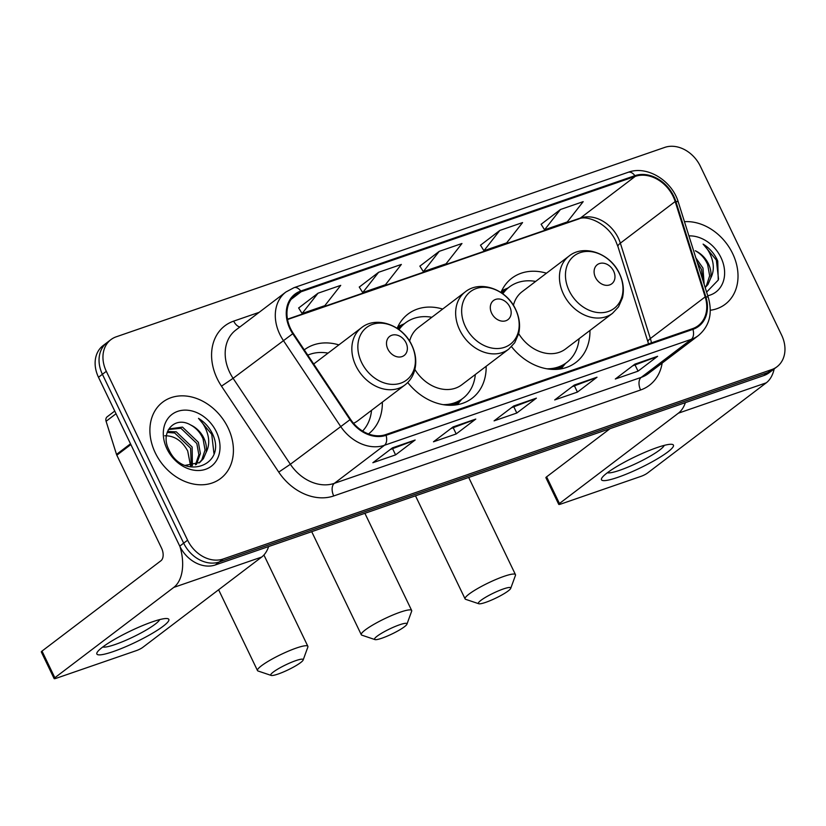 <?xml version="1.0" encoding="UTF-8"?>
<svg xmlns="http://www.w3.org/2000/svg" width="826" height="826" viewBox="0 0 826 826"><rect width="100%" height="100%" fill="white"/><g stroke="black" fill="none" stroke-linecap="round" stroke-linejoin="round"><path stroke-width="1.24" d="M511.521 346.683A52.905 41.692 52.8 0 0 575.846 362.469A52.905 41.692 52.8 0 0 589.95 330.441M407.714 382.521A52.905 41.692 52.8 0 0 472.049 398.308A52.905 41.692 52.8 0 0 486.153 366.29M368.499 433.949A52.905 41.692 52.8 0 0 382.345 402.128M442.674 309.048A52.905 41.692 52.8 0 0 408.044 314.045A52.905 41.692 52.8 0 0 397.141 328.335M546.471 273.21A52.905 41.692 52.8 0 0 511.841 278.197A52.905 41.692 52.8 0 0 500.938 292.497M338.877 344.886A52.905 41.692 52.8 0 0 304.267 349.863M110.932 339.62L103.105 345.578A29.953 23.603 52.8 0 0 98.49 377.275L179.758 546.141A29.953 23.603 52.8 0 0 215.318 564.953L763.874 375.541A29.953 23.603 52.8 0 0 769.151 372.722L773.074 369.749A29.953 23.603 52.8 0 1 767.788 372.567A29.953 23.603 52.8 0 0 773.074 369.749L776.987 366.775A29.953 23.603 52.8 0 0 781.602 335.077L700.334 166.212A29.953 23.603 52.8 0 0 664.765 147.4L116.218 336.812A29.953 23.603 52.8 0 0 110.932 339.62A29.953 23.603 52.8 0 0 106.317 371.318L187.595 540.194A29.953 23.603 52.8 0 0 223.154 559.006L771.701 369.594A29.953 23.603 52.8 0 0 776.987 366.775M187.595 540.194L183.671 543.167A29.953 23.603 52.8 0 0 219.241 561.979L767.788 372.567L219.241 561.979A29.953 23.603 52.8 0 1 183.671 543.167L102.403 374.292L183.671 543.167L179.758 546.141M107.019 342.604A29.953 23.603 52.8 0 0 102.403 374.292A29.953 23.603 52.8 0 1 107.019 342.604M155.288 452.875A47.918 37.759 52.8 0 0 220.645 478.481A47.918 37.759 52.8 0 0 228.028 427.765A47.918 37.759 52.8 0 0 162.67 402.159A47.918 37.759 52.8 0 0 155.288 452.875A47.918 37.759 52.8 0 0 220.645 478.481A47.918 37.759 52.8 0 0 228.028 427.765A47.918 37.759 52.8 0 0 162.67 402.159A47.918 37.759 52.8 0 0 155.288 452.875M710.308 310.256A47.918 37.759 52.8 0 0 725.249 304.236A47.918 37.759 52.8 0 0 732.631 253.53A47.918 37.759 52.8 0 0 684.455 221.688A47.918 37.759 52.8 0 1 732.631 253.53A47.918 37.759 52.8 0 1 725.249 304.236A47.918 37.759 52.8 0 1 710.308 310.256M290.545 328.583A31.946 25.172 -127.2 0 1 295.471 294.768A31.946 25.172 -127.2 0 1 301.098 291.764L635.235 176.392A31.946 25.172 -127.2 0 1 675.172 201.534L705.177 296.885A31.946 25.172 -127.2 0 1 698.249 325.63A31.946 25.172 -127.2 0 1 692.611 328.634L385.732 434.6A31.946 25.172 -127.2 0 1 350.544 419.34L293.292 333.394A31.946 25.172 -127.2 0 1 290.545 328.583M289.936 328.789A32.741 25.802 52.8 0 0 292.755 333.725L350.007 419.67A32.741 25.802 52.8 0 0 386.072 435.312L692.952 329.347A32.741 25.802 52.8 0 0 705.838 296.802L675.833 201.451A32.741 25.802 52.8 0 0 634.895 175.68L300.757 291.051A32.741 25.802 52.8 0 0 289.936 328.789M560.462 209.494L544.561 229.793L567.286 221.936L583.187 201.647L560.462 209.494L541.123 224.28M499.844 230.423L483.943 250.722L506.679 242.875L522.579 222.576L499.844 230.423L480.505 245.208M318.01 293.209L302.11 313.508L324.835 305.661L340.735 285.362L318.01 293.209L298.661 307.995M378.618 272.281L362.717 292.58L385.453 284.733L401.353 264.434L378.618 272.281L359.279 287.066M439.236 251.352L423.335 271.651L446.061 263.804L461.961 243.505L439.236 251.352L419.897 266.137M657.62 356.295L638.044 371.163L615.308 379.01L634.884 364.142L657.62 356.295A7.981 4.76 -109 0 1 656.887 356.698L634.513 364.421M475.776 419.081L456.2 433.949L433.464 441.796L453.051 426.928L475.776 419.081A7.981 4.76 -109 0 1 475.043 419.484L452.669 427.218M415.158 440.01L395.582 454.878L372.856 462.725L392.433 447.857L415.158 440.01A7.981 4.76 -109 0 1 414.435 440.413L392.061 448.146M597.002 377.224L577.426 392.092L554.7 399.939L574.277 385.071L597.002 377.224A7.981 4.76 -109 0 1 596.269 377.627L573.894 385.35M536.394 398.153L516.808 413.021L494.082 420.868L513.658 406L536.394 398.153A7.981 4.76 -109 0 1 535.661 398.555L513.287 406.278M516.808 413.021L513.844 406.857M511.428 407.693L535.661 398.555M577.426 392.092L574.462 385.928M572.046 386.764L596.269 377.627M395.582 454.878L392.618 448.714M390.202 449.55L414.435 440.413M456.2 433.949L453.237 427.785M450.82 428.622L475.043 419.484M638.044 371.163L635.07 364.999M632.654 365.835L656.887 356.698M423.335 271.651L419.845 266.075M362.717 292.58L359.238 287.004M302.11 313.508L298.62 307.933M483.943 250.722L480.464 245.146M544.561 229.793L541.082 224.218M164.777 435.767C174.369 435.643 182.009 440.702 187.698 450.955L190.558 465.823M167.513 431.513L176.258 431.812L192.148 447.042L192.386 465.616M167.182 432.421L174.699 432.989L190.599 448.219L191.271 465.761M168.246 429.892L169.413 428.89L182.474 427.094L198.364 442.313L200.388 453.546L196.412 464.439M168.659 429.51L180.915 428.271L196.815 443.5L198.839 454.723L195.463 464.811M190.672 424.987C174.441 415.323 159.831 432.576 168.855 449.633C182.546 480.773 226.438 466.308 213.149 435.292L212.458 433.774C209.226 427.207 204.569 422.065 198.498 418.348C203.31 423.201 206.51 429.076 208.09 435.994C209.35 441.9 208.679 447.372 206.097 452.411A22.56 17.78 52.8 0 0 203.888 438.121A22.56 17.78 52.8 0 0 190.672 424.987C196.258 428.054 200.367 432.648 203.031 438.771L205.054 450.005L201.802 459.917L199.014 463.025M206.097 452.411L203.361 458.729L199.809 462.457L185.076 465.41M166.955 448.848A32.544 25.647 52.8 0 0 205.602 469.292A32.544 25.647 52.8 0 0 216.36 431.791A32.544 25.647 52.8 0 0 177.714 411.348A32.544 25.647 52.8 0 0 166.955 448.848M198.498 418.348L211.735 434.321L213.944 453.381M113.276 651.569A39.927 6.154 -25.7 0 1 97.489 651.869A39.927 6.154 -25.7 0 1 152.428 621.823A39.927 6.154 -25.7 0 1 166.769 618.529A39.927 6.154 -25.7 0 1 155.329 631.529A39.927 6.154 -25.7 0 1 113.276 651.569M102.796 646.975A31.946 4.925 154.3 0 0 115.217 644.486A31.946 4.925 154.3 0 0 159.635 619.614M179.954 546.523A39.927 23.799 71 0 1 173.77 587.41L54.846 677.743A4.987 0.774 154.3 0 0 54.134 678.6A4.987 0.774 154.3 0 0 56.178 678.291L136.496 650.568A4.987 0.774 154.3 0 0 142.733 647.398L261.666 557.065L173.77 587.41M268.646 546.533A39.927 23.799 71 0 1 261.666 557.065M54.134 678.6L41.3 651.941A4.987 0.774 -25.7 0 1 42.012 651.084L160.936 560.751A9.984 5.947 -109 0 0 161.555 548.144L116.827 455.209A4.987 3.934 -127.2 0 1 116.518 454.414L106.089 421.291A4.987 3.934 -127.2 0 1 107.173 416.8L114.742 411.049M278.145 674.026A17.965 2.767 154.3 0 0 303.142 660.026A17.965 2.767 154.3 0 0 295.77 660.645A17.965 2.767 154.3 0 0 277.608 669.194A17.965 2.767 154.3 0 0 271.155 675.42A17.965 2.767 154.3 0 0 278.145 674.026M271.155 675.42L258.094 671.022A27.95 4.306 -25.7 0 1 257.495 670.567A27.95 4.306 -25.7 0 1 269.792 660.366A27.95 4.306 -25.7 0 1 296.379 648.038A27.95 4.306 -25.7 0 1 307.871 646.324A27.95 4.306 -25.7 0 1 307.85 647.078L303.142 660.026M406.031 342.78A11.977 9.437 52.8 0 0 391.803 335.253A11.977 9.437 52.8 0 0 387.838 349.057A11.977 9.437 52.8 0 0 402.066 356.584A11.977 9.437 52.8 0 0 406.031 342.78M353.528 423.273A35.941 28.321 52.8 0 0 357.978 420.64L404.895 384.999A35.941 28.321 52.8 0 1 355.882 365.804A35.941 28.321 52.8 0 1 361.427 327.767L314.51 363.399A35.941 28.321 52.8 0 0 313.704 364.039M328.046 353.115A47.423 37.366 52.8 0 0 307.788 355.149M362.604 431.058A47.423 37.366 52.8 0 0 371.524 410.357M381.953 638.178A17.965 2.767 154.3 0 0 406.939 624.188A17.965 2.767 154.3 0 0 399.567 624.797A17.965 2.767 154.3 0 0 381.405 633.356A17.965 2.767 154.3 0 0 374.952 639.582A17.965 2.767 154.3 0 0 381.953 638.178M374.952 639.582L361.891 635.184A27.95 4.306 -25.7 0 1 361.292 634.729A27.95 4.306 -25.7 0 1 373.589 624.528A27.95 4.306 -25.7 0 1 400.187 612.19A27.95 4.306 -25.7 0 1 411.668 610.486A27.95 4.306 -25.7 0 1 411.647 611.24L406.939 624.188M509.828 306.942A11.977 9.437 52.8 0 0 495.6 299.415A11.977 9.437 52.8 0 0 491.646 313.219A11.977 9.437 52.8 0 0 505.863 320.746A11.977 9.437 52.8 0 0 509.828 306.942M414.869 369.459A35.941 28.321 52.8 0 0 461.786 384.792L508.702 349.161A35.941 28.321 52.8 0 1 459.69 329.956A35.941 28.321 52.8 0 1 465.224 291.919L418.307 327.561A35.941 28.321 52.8 0 0 409.613 341.179M431.843 317.277A47.423 37.366 52.8 0 0 405.494 322.873A47.423 37.366 52.8 0 0 399.02 329.646M405.494 322.873L403.532 324.36A47.423 37.366 52.8 0 0 398.473 329.254M449.313 405.267A47.423 37.366 52.8 0 0 460.898 399.887L462.849 398.4A47.423 37.366 52.8 0 0 475.322 374.508M443.108 404.647A47.423 37.366 52.8 0 0 462.849 398.4M485.75 602.34A17.965 2.767 154.3 0 0 510.736 588.339A17.965 2.767 154.3 0 0 503.364 588.959A17.965 2.767 154.3 0 0 485.203 597.518A17.965 2.767 154.3 0 0 478.75 603.734A17.965 2.767 154.3 0 0 485.75 602.34M478.75 603.734L465.699 599.346A27.95 4.306 -25.7 0 1 465.09 598.881A27.95 4.306 -25.7 0 1 477.387 588.68A27.95 4.306 -25.7 0 1 503.984 576.352A27.95 4.306 -25.7 0 1 515.465 574.638A27.95 4.306 -25.7 0 1 515.455 575.392L510.736 588.339M613.625 271.093A11.977 9.437 52.8 0 0 599.397 263.577A11.977 9.437 52.8 0 0 595.443 277.381A11.977 9.437 52.8 0 0 609.671 284.908A11.977 9.437 52.8 0 0 613.625 271.093M518.666 333.611A35.941 28.321 52.8 0 0 565.583 348.954L612.5 313.322A35.941 28.321 52.8 0 1 563.487 294.118A35.941 28.321 52.8 0 1 569.021 256.081L522.104 291.712A35.941 28.321 52.8 0 0 513.411 305.341M535.651 281.429A47.423 37.366 52.8 0 0 509.291 287.035A47.423 37.366 52.8 0 0 502.817 293.808M509.291 287.035L507.329 288.522A47.423 37.366 52.8 0 0 502.28 293.416M553.121 369.418A47.423 37.366 52.8 0 0 564.695 364.039L566.657 362.552A47.423 37.366 52.8 0 0 579.119 338.67M546.905 368.799A47.423 37.366 52.8 0 0 566.657 362.552M617.879 477.325A39.927 6.154 -25.7 0 1 602.092 477.635A39.927 6.154 -25.7 0 1 657.031 447.589A39.927 6.154 -25.7 0 1 671.383 444.285A39.927 6.154 -25.7 0 1 659.933 457.284A39.927 6.154 -25.7 0 1 617.879 477.325M607.399 472.74A31.946 4.925 154.3 0 0 619.82 470.252A31.946 4.925 154.3 0 0 664.238 445.379M685.363 402.644A39.927 23.799 71 0 1 678.383 413.176L559.45 503.509A4.987 0.774 154.3 0 0 558.737 504.366A4.987 0.774 154.3 0 0 560.792 504.056L641.1 476.323A4.987 0.774 154.3 0 0 647.336 473.164L766.27 382.82L678.383 413.176M774.189 368.902A39.927 23.799 71 0 1 766.27 382.82M558.737 504.366L545.903 477.696A4.987 0.774 -25.7 0 1 546.616 476.839L610.063 428.653M695.874 257.98L702.978 268.078L704.134 284.227M697.216 262.224L701.419 269.255L703.339 281.707M706.612 292.094L718.238 280.076L717.753 261.057L717.061 259.54C713.829 252.973 709.183 247.831 703.102 244.114C707.913 248.956 711.114 254.842 712.693 261.749C713.953 267.665 713.292 273.138 710.701 278.176A22.56 17.78 52.8 0 0 708.491 263.886A22.56 17.78 52.8 0 0 695.285 250.753C700.861 253.809 704.981 258.414 707.634 264.537L709.658 275.77L706.416 285.682L705.105 287.334M710.701 278.176L707.965 284.495L705.187 287.593M707.758 295.749A32.544 25.647 52.8 0 0 720.964 257.557A32.544 25.647 52.8 0 0 688.925 235.895M703.102 244.114L716.338 260.087L718.548 279.136M215.318 564.953L223.154 559.006M98.49 377.275L106.317 371.318M763.874 375.541L771.701 369.594M675.172 201.534L620.357 243.164A31.946 25.172 52.8 0 0 618.354 238.094A31.946 25.172 52.8 0 0 580.42 218.033L287.469 319.187M651.435 342.852A31.946 25.172 52.8 0 0 650.361 338.526L620.357 243.164A17.965 4.584 162.5 0 0 617.982 246.695L615.793 241.182C607.967 223.309 586.481 214.677 578.582 219.014A17.965 10.707 -109 0 0 580.42 218.033L635.235 176.392M301.098 291.764L291.062 299.394M662.163 363.068A49.911 39.328 -127.2 0 1 640.604 389.986L333.725 495.951A9.984 5.947 -109 0 1 334.344 483.344L384.462 445.276A39.927 31.471 -127.2 0 1 340.477 426.206L283.215 340.26A39.927 31.471 -127.2 0 1 279.787 334.241A39.927 31.471 -127.2 0 1 285.941 291.981L235.823 330.049A39.927 31.471 52.8 0 0 229.669 372.309A39.927 31.471 52.8 0 0 233.097 378.318L290.36 464.274A39.927 31.471 52.8 0 0 334.344 483.344L641.213 377.379A39.927 31.471 52.8 0 0 648.265 373.631L698.383 335.562A39.927 31.471 -127.2 0 1 691.331 339.31L384.462 445.276A9.984 5.947 -109 0 0 386.072 435.312M292.755 333.725L233.097 378.318L221.482 386.155A49.911 39.328 -127.2 0 1 233.696 321.118L259.137 312.342M692.952 329.347A9.984 5.947 71 0 1 691.331 339.31L641.213 377.379A9.984 5.947 -109 0 0 640.604 389.986M705.838 296.802A9.984 2.55 -17.5 0 1 708.357 297.67L678.363 202.308C672.116 180.564 646.944 165.117 628.132 172.304L294.004 287.675A9.984 5.947 71 0 1 300.757 291.051M333.725 495.951A49.911 39.328 -127.2 0 1 278.744 472.111L290.36 464.274L350.007 419.67M675.833 201.451A9.984 2.55 -17.5 0 1 678.363 202.308M634.895 175.68A9.984 5.947 -109 0 0 628.132 172.304M278.744 472.111L221.482 386.155M233.696 321.118A9.984 5.947 -109 0 0 239.87 326.962M705.177 296.885L650.361 338.526A17.965 4.584 162.5 0 0 647.987 342.057L617.982 246.695M130.869 444.543L116.827 455.209M42.012 651.084L54.846 677.743M116.518 454.414L130.508 443.789M116.032 413.733L106.089 421.291M411.678 345.103A33.009 26.019 52.8 0 0 372.474 324.36A33.009 26.019 52.8 0 0 361.561 362.407A33.009 26.019 52.8 0 0 400.765 383.15A33.009 26.019 52.8 0 0 411.678 345.103M515.476 309.265A33.009 26.019 52.8 0 0 476.272 288.522A33.009 26.019 52.8 0 0 465.368 326.569A33.009 26.019 52.8 0 0 504.562 347.302A33.009 26.019 52.8 0 0 515.476 309.265M454.331 405.091A47.867 37.717 52.8 0 0 461.497 399.433M404.131 323.906A47.867 37.717 52.8 0 0 397.502 328.572M619.283 273.416A33.009 26.019 52.8 0 0 580.079 252.673A33.009 26.019 52.8 0 0 569.166 290.721A33.009 26.019 52.8 0 0 608.37 311.464A33.009 26.019 52.8 0 0 619.283 273.416M558.139 369.253A47.867 37.717 52.8 0 0 565.294 363.585M507.928 288.067A47.867 37.717 52.8 0 0 501.299 292.734M546.616 476.839L559.45 503.509M698.383 335.562C709.42 326.167 712.745 313.539 708.357 297.67M294.004 287.675L285.941 291.981M648.513 343.864L647.987 342.057M578.582 219.014L287.531 319.517M263.917 554.989L307.871 646.324M361.427 327.767C376.388 315.48 402.902 325.093 411.854 345.247C415.715 353.445 416.707 361.571 414.828 369.625C413.196 376.026 409.882 381.147 404.895 384.999M218.611 589.764L257.495 670.567M364.896 513.307L411.668 610.486M465.224 291.919C480.185 279.642 506.699 289.255 515.651 309.409C519.513 317.607 520.504 325.733 518.625 333.787L514.732 342.707L508.702 349.161M311.701 531.676L361.292 634.729M404.337 323.751L397.936 326.559M461.703 399.268L457.274 404.688M468.703 477.459L515.465 574.638M569.021 256.081C583.982 243.804 610.507 253.417 619.459 273.571C623.32 281.769 624.311 289.895 622.432 297.938L618.529 306.869L612.5 313.322M415.499 495.827L465.09 598.881M508.135 287.913L501.733 290.721M565.5 363.43L561.071 368.85"/></g></svg>
